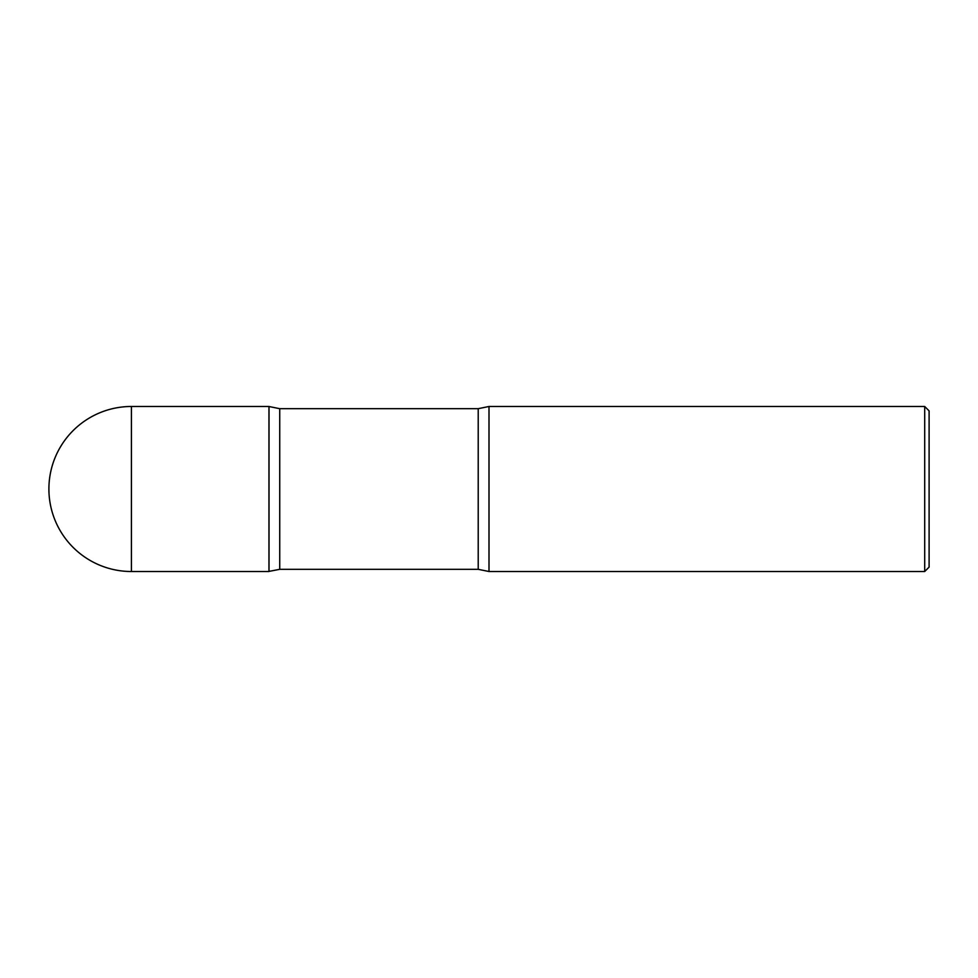 <?xml version="1.0" encoding="UTF-8"?>
<svg xmlns="http://www.w3.org/2000/svg" width="978" height="978" viewBox="0 0 978 978"><rect width="100%" height="100%" fill="white"/><g stroke="black" fill="none" stroke-linecap="round" stroke-linejoin="round"><path stroke-width="1.47" d="M131.419 406.481L268.95 406.481L268.95 571.519L131.419 571.519A82.519 82.519 0 0 1 48.9 489A82.519 82.519 0 0 1 131.419 406.481L131.419 571.519M269.023 571.482L269.023 406.518L279.732 408.682L279.732 569.318L268.95 571.409M924.699 571.519L924.699 406.481L929.1 410.882L929.1 567.118L924.699 571.519L489 571.519L489 406.481L478.218 408.682L279.732 408.682M489 571.519L478.218 569.318L478.218 408.682M478.218 569.318L279.732 569.318M924.699 406.481L489 406.481"/></g></svg>
